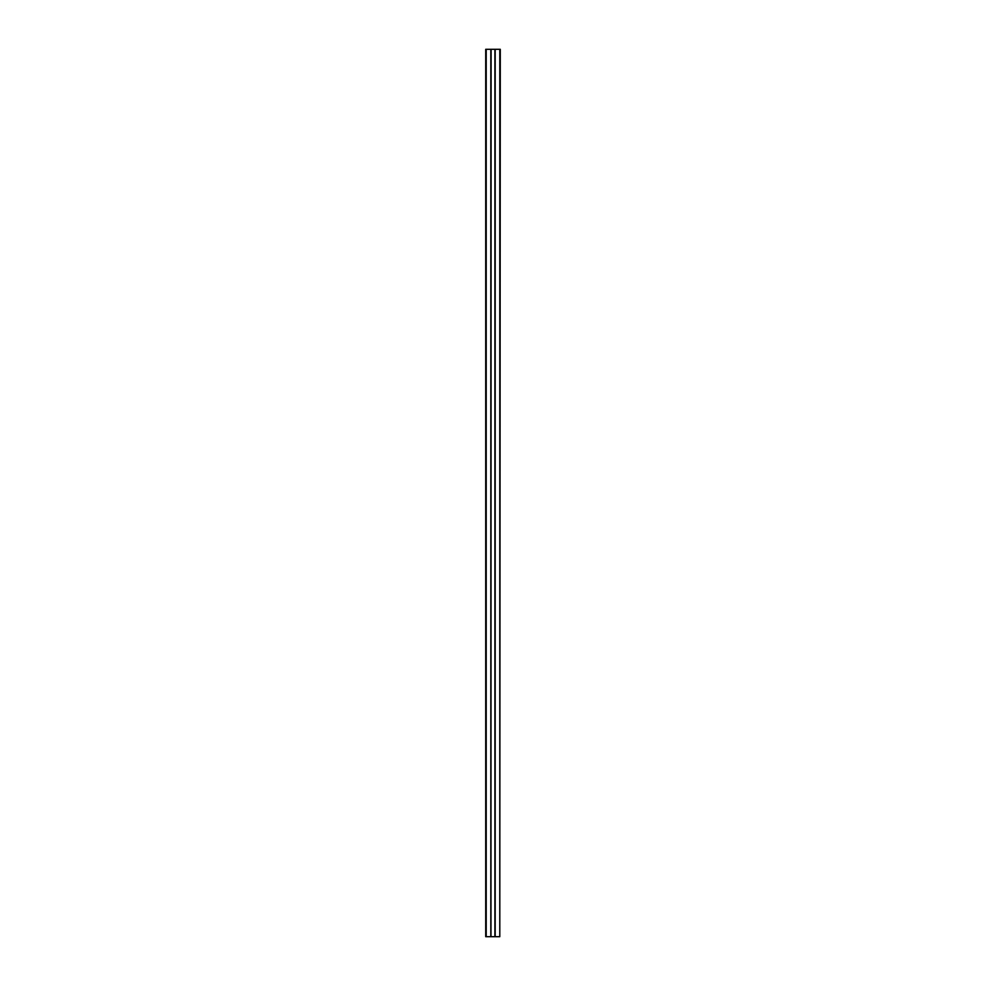 <?xml version="1.0" encoding="UTF-8"?>
<svg xmlns="http://www.w3.org/2000/svg" width="986" height="986" viewBox="0 0 986 986"><rect width="100%" height="100%" fill="white"/><g stroke="black" fill="none" stroke-linecap="round" stroke-linejoin="round"><path stroke-width="1.48" d="M485.716 49.3L485.716 936.7L490.966 936.7L490.966 49.3L485.716 49.3M499.791 49.3L499.791 936.7L500.284 49.3L490.966 49.3M491.09 49.3L490.966 936.7M494.91 49.3L494.91 936.7L491.09 936.7M495.034 49.3L494.91 936.7M499.791 936.7L495.034 936.7M486.209 49.3L486.209 936.7M490.818 49.3L490.818 936.7M495.182 49.3L495.182 936.7"/></g></svg>
